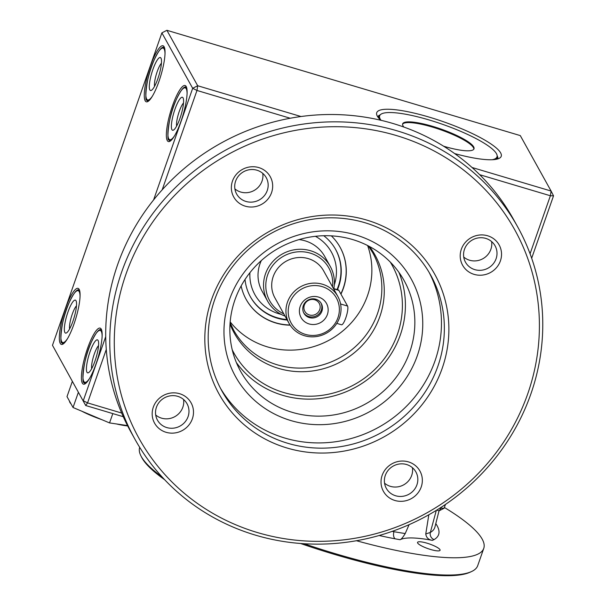 <?xml version="1.0" encoding="UTF-8"?>
<svg xmlns="http://www.w3.org/2000/svg" width="606" height="606" viewBox="0 0 606 606"><rect width="100%" height="100%" fill="white"/><g stroke="black" fill="none" stroke-linecap="round" stroke-linejoin="round"><path stroke-width="0.91" d="M444.387 507.472A179.058 36.724 -160.7 0 1 482.164 539.082A179.058 36.724 -160.7 0 1 483.755 548.385L477.71 565.663A179.058 36.724 -160.7 0 1 471.415 571.61L469.938 572.276A177.869 36.474 -160.7 0 1 300.508 543.484M164.643 479.702A177.869 36.474 -160.7 0 1 141.653 457.31L140.925 455.871A179.058 36.724 -160.7 0 1 139.698 447.342M471.415 571.61A179.058 36.724 -160.7 0 1 304.083 543.726M162.181 477.058A179.058 36.724 -160.7 0 1 140.925 455.871M428.828 514.774L425.76 533.977C426.344 537.696 428.563 539.825 432.404 540.363A79.583 16.324 -160.7 0 0 400.096 539.719C401.293 539.279 402.998 537.234 405.209 533.568L409.08 524.675M439.971 549.657A11.938 2.447 -160.7 0 1 440.077 550.278A11.938 2.447 -160.7 0 1 428.003 548.642A11.938 2.447 -160.7 0 1 417.542 542.385A11.938 2.447 -160.7 0 1 428.336 543.59A11.938 2.447 -160.7 0 1 439.971 549.657M440.161 507.949L440.979 508.192L439.108 510.82L436.721 510.116M123.26 416.708L85.704 405.52L52.472 345.299L85.704 405.52L87.567 402.892L83.272 400.733L105.709 336.648M304.348 305.068A8.226 7.848 150.9 0 0 304.841 311.355A8.226 7.848 150.9 0 0 315.84 314.219A8.226 7.848 150.9 0 0 319.226 303.364A8.226 7.848 150.9 0 0 311.408 299.478A8.226 7.848 150.9 0 0 304.348 305.068M303.644 312.704A9.946 9.484 150.9 0 0 316.643 315.65A9.946 9.484 150.9 0 0 321.006 303.061M336.8 323.377L341.511 324.778A9.946 2.189 -73.4 0 0 346.14 316.87A9.946 2.189 -73.4 0 0 347.571 306.053L338.852 290.365A9.946 2.189 -73.4 0 0 338.481 290.016L333.429 288.517M337.837 296.448L323.604 270.821A27.853 26.566 150.9 0 0 297.129 257.656A27.853 26.566 150.9 0 0 273.208 276.586A27.853 26.566 150.9 0 0 274.904 297.872L289.138 323.498A27.853 26.566 -29.1 0 1 300.584 286.752A27.853 26.566 -29.1 0 1 337.837 296.448A27.853 26.566 -29.1 0 1 339.527 317.733A27.853 26.566 -29.1 0 1 315.605 336.663A27.853 26.566 -29.1 0 1 289.138 323.498M261.33 260.565A35.815 34.156 150.9 0 0 259.959 263.913A35.815 34.156 150.9 0 0 262.133 291.274L267.655 301.212A35.815 34.156 -29.1 0 1 282.373 253.967A35.815 34.156 -29.1 0 1 330.27 266.435A35.815 34.156 -29.1 0 1 333.815 288.63M330.27 266.435L324.748 256.497A35.815 34.156 150.9 0 0 299.099 239.582M337.959 317.703A25.861 24.664 150.9 0 0 322.142 286.608A25.861 24.664 150.9 0 0 289.6 303.295A25.861 24.664 150.9 0 0 305.409 334.391A25.861 24.664 150.9 0 0 337.959 317.703M303.318 305.636A9.946 9.484 150.9 0 0 303.917 313.234A9.946 9.484 150.9 0 0 317.226 316.696A9.946 9.484 150.9 0 0 321.309 303.576A9.946 9.484 150.9 0 0 311.855 298.872A9.946 9.484 150.9 0 0 303.318 305.636M300.182 306.447A14.544 13.87 150.9 0 0 316.499 324.157A14.544 13.87 150.9 0 0 324.649 300.887A14.544 13.87 150.9 0 0 300.182 306.447M285.04 316.12A35.815 34.156 -29.1 0 1 267.655 301.212M332.489 286.82A33.822 32.254 150.9 0 0 306.704 252.27A33.822 32.254 150.9 0 0 267.632 274.927A33.822 32.254 150.9 0 0 283.79 313.87M340.049 247.172A53.714 51.23 -29.1 0 1 340.83 293.918M290.024 324.975A53.714 51.23 -29.1 0 1 275.654 322.778A53.714 51.23 -29.1 0 1 246.134 299.341M323.763 235.734A48.745 46.488 -29.1 0 1 335.648 249.483A48.745 46.488 -29.1 0 1 337.451 289.713M287.214 320.029A48.745 46.488 -29.1 0 1 250.422 296.826A48.745 46.488 -29.1 0 1 245.029 279.472M335.504 249.24A48.745 46.488 -29.1 0 1 338.33 286.244A48.745 46.488 -29.1 0 1 337.019 289.585M286.933 319.536A48.745 46.488 -29.1 0 1 250.286 296.576M400.096 539.719L395.142 538.825A5.969 3.431 100.8 0 1 393.938 531.712L405.209 533.568M435.797 523.607A173.187 35.519 -160.7 0 1 434.055 539.605L432.404 540.363M483.755 548.385A179.058 36.724 -160.7 0 1 356.434 540.726M171.915 129.654A17.203 3.78 106.6 0 1 174.967 109.239A17.203 3.78 106.6 0 1 183.05 97.869A17.203 3.78 106.6 0 1 183.088 97.945A17.203 3.78 106.6 0 1 181.111 114.845A17.203 3.78 106.6 0 1 173.513 130.07A17.203 3.78 106.6 0 1 171.915 129.654M241.127 285.964A53.714 51.23 150.9 0 0 246.187 299.447A53.714 51.23 150.9 0 0 275.775 322.983A53.714 51.23 150.9 0 0 290.16 325.187M340.943 294.13A53.714 51.23 150.9 0 0 340.11 247.278A53.714 51.23 150.9 0 0 331.338 235.855M230.174 321.877A79.583 75.901 150.9 0 0 267.405 346.874A79.583 75.901 150.9 0 0 348.753 325.498A79.583 75.901 150.9 0 0 367.615 245.536M290.236 118.246L196.98 90.461L197.685 85.741L192.678 88.302L161.885 32.868L166.892 30.3L520.296 135.6L551.096 191.041L550.384 195.761L479.672 174.695M497.867 158.893A63.668 13.059 19.3 0 0 497.208 155.916A63.668 13.059 19.3 0 0 497.147 155.81M380.212 114.86A63.668 13.059 19.3 0 0 377.735 116.822M106.27 349.488L87.567 402.892L121.662 413.05M439.108 510.82L444.115 508.26L440.979 508.192L441.32 507.199M79.56 290.319A28.05 6.166 -73.4 0 0 78.833 289.835A28.05 6.166 -73.4 0 0 75.023 292.266M60.956 339.481A28.05 6.166 -73.4 0 0 62.812 343.602A28.05 6.166 -73.4 0 0 63.691 343.594M186.512 87.385L186.178 87.287A27.853 6.128 106.6 0 1 186.603 87.499A28.05 6.166 -73.4 0 0 185.868 86.991A28.05 6.166 -73.4 0 0 182.058 89.423M167.991 136.638A28.05 6.166 -73.4 0 0 169.847 140.759A28.05 6.166 -73.4 0 0 170.718 140.751M181.012 121.23A29.247 6.431 106.6 0 1 169.991 141.259A29.247 6.431 106.6 0 1 167.279 140.554A29.247 6.431 106.6 0 1 172.543 105.641A29.247 6.431 106.6 0 1 186.262 86.65A29.247 6.431 106.6 0 1 181.012 121.23M64.88 332.497A17.203 3.78 106.6 0 1 67.933 312.082A17.203 3.78 106.6 0 1 76.015 300.72A17.203 3.78 106.6 0 1 76.053 300.788A17.203 3.78 106.6 0 1 74.076 317.688A17.203 3.78 106.6 0 1 66.478 332.914A17.203 3.78 106.6 0 1 64.88 332.497M76.477 305.803A13.226 2.909 -73.4 0 0 71.379 316.885A13.226 2.909 -73.4 0 0 69.584 328.952M166.892 30.3L197.685 85.741L301.015 116.526M472.029 167.483L551.096 191.041L553.528 195.829L531.674 258.232M445.448 504.457L444.115 508.26M530.068 253.778L550.384 195.761L553.528 195.829M153.591 199.935L192.678 88.302L196.98 90.461L162.188 189.822M436.312 510.373L430.358 532.432A167.241 34.3 19.3 0 0 434.926 527.038L439.032 510.805M425.76 533.977L430.358 532.432A5.969 5.749 60.1 0 0 434.055 539.605M232.242 349.882A90.468 86.279 150.9 0 0 354.805 384.355A90.468 86.279 150.9 0 0 390.294 262.087M229.432 299.765A100.475 95.824 -29.1 0 1 355.866 234.946A100.475 95.824 -29.1 0 1 417.299 355.745A100.475 95.824 -29.1 0 1 290.865 420.564A100.475 95.824 -29.1 0 1 229.432 299.765M409.77 351.972A93.506 89.18 150.9 0 0 404.088 280.517A93.506 89.18 150.9 0 0 279.04 247.968A93.506 89.18 150.9 0 0 240.605 371.334A93.506 89.18 150.9 0 0 329.467 415.527A93.506 89.18 150.9 0 0 409.77 351.972M236.37 362.562A93.506 89.18 150.9 0 0 325.051 397.816A93.506 89.18 150.9 0 0 400.324 334.974A93.506 89.18 150.9 0 0 398.884 272.291M121.67 272.018A218.849 208.722 -29.1 0 1 309.605 123.283A218.849 208.722 -29.1 0 1 517.585 226.712A218.849 208.722 -29.1 0 1 530.871 393.953A218.849 208.722 -29.1 0 1 342.928 542.688A218.849 208.722 -29.1 0 1 134.956 439.259A218.849 208.722 -29.1 0 1 121.67 272.018M125.965 274.177A214.872 204.926 150.9 0 0 367.092 535.855A214.872 204.926 150.9 0 0 487.489 192.064A214.872 204.926 150.9 0 0 125.965 274.177M382.151 475.369A20.892 19.922 -29.1 0 1 417.299 467.385A20.892 19.922 -29.1 0 1 405.596 500.806A20.892 19.922 -29.1 0 1 382.151 475.369M385.295 475.43A16.907 16.127 150.9 0 0 386.317 488.353A16.907 16.127 150.9 0 0 402.392 496.344A16.907 16.127 150.9 0 0 416.913 484.853A16.907 16.127 150.9 0 0 415.883 471.93A16.907 16.127 150.9 0 0 399.816 463.938A16.907 16.127 150.9 0 0 385.295 475.43M211.532 299.667A123.351 117.64 -29.1 0 1 419.072 252.535A123.351 117.64 -29.1 0 1 349.957 449.894A123.351 117.64 -29.1 0 1 211.532 299.667M214.668 299.735A119.374 113.845 150.9 0 0 221.917 390.953A119.374 113.845 150.9 0 0 335.36 447.372A119.374 113.845 150.9 0 0 437.873 366.236A119.374 113.845 150.9 0 0 430.624 275.018A119.374 113.845 150.9 0 0 317.18 218.599A119.374 113.845 150.9 0 0 214.668 299.735M384.552 483.171A16.907 16.127 150.9 0 0 411.686 475.437A16.907 16.127 150.9 0 0 412.421 467.696M153.303 407.179A20.892 19.922 -29.1 0 1 188.451 399.195A20.892 19.922 -29.1 0 1 176.747 432.616A20.892 19.922 -29.1 0 1 153.303 407.179M156.439 407.24A16.907 16.127 150.9 0 0 157.469 420.163A16.907 16.127 150.9 0 0 173.536 428.154A16.907 16.127 150.9 0 0 188.065 416.663A16.907 16.127 150.9 0 0 187.034 403.74A16.907 16.127 150.9 0 0 170.96 395.748A16.907 16.127 150.9 0 0 156.439 407.24M461.34 249.248A20.892 19.922 -29.1 0 1 496.488 241.264A20.892 19.922 -29.1 0 1 484.785 274.692A20.892 19.922 -29.1 0 1 461.34 249.248M232.484 181.058A20.892 19.922 -29.1 0 1 267.632 173.074A20.892 19.922 -29.1 0 1 255.929 206.495A20.892 19.922 -29.1 0 1 232.484 181.058M155.704 414.981A16.907 16.127 150.9 0 0 182.83 407.247A16.907 16.127 150.9 0 0 183.573 399.505M517.585 226.712L513.517 219.395A218.849 208.722 150.9 0 0 220.849 143.205A218.849 208.722 150.9 0 0 130.888 431.934L134.956 439.259M235.628 181.118A16.907 16.127 150.9 0 0 236.651 194.041A16.907 16.127 150.9 0 0 252.725 202.033A16.907 16.127 150.9 0 0 267.246 190.542A16.907 16.127 150.9 0 0 266.223 177.619A16.907 16.127 150.9 0 0 250.149 169.627A16.907 16.127 150.9 0 0 235.628 181.118M464.476 249.308A16.907 16.127 150.9 0 0 465.506 262.231A16.907 16.127 150.9 0 0 481.573 270.223A16.907 16.127 150.9 0 0 496.094 258.732A16.907 16.127 150.9 0 0 495.072 245.809A16.907 16.127 150.9 0 0 478.998 237.817A16.907 16.127 150.9 0 0 464.476 249.308M234.886 188.867A16.907 16.127 150.9 0 0 262.019 181.126A16.907 16.127 150.9 0 0 262.754 173.384M463.742 257.058A16.907 16.127 150.9 0 0 490.868 249.316A16.907 16.127 150.9 0 0 491.61 241.574M220.501 388.317A119.374 113.845 150.9 0 0 333.997 441.956A119.374 113.845 150.9 0 0 434.964 361.009A119.374 113.845 150.9 0 0 429.131 272.427M72.326 381.439L67.001 396.635L73.038 407.505L109.542 422.92L112.807 413.595M109.542 422.92L127.51 425.594M73.038 407.505L78.363 392.309M52.472 345.299L161.885 32.868M82.325 383.151A29.247 6.431 106.6 0 1 87.59 348.238A29.247 6.431 106.6 0 1 101.308 329.24A29.247 6.431 106.6 0 1 96.051 363.82A29.247 6.431 106.6 0 1 85.037 383.856A29.247 6.431 106.6 0 1 82.325 383.151M60.244 343.405A29.247 6.431 106.6 0 1 65.509 308.484A29.247 6.431 106.6 0 1 79.227 289.494A29.247 6.431 106.6 0 1 73.977 324.074A29.247 6.431 106.6 0 1 62.956 344.11A29.247 6.431 106.6 0 1 60.244 343.405M145.198 100.808A29.247 6.431 106.6 0 1 150.462 65.895A29.247 6.431 106.6 0 1 164.188 46.897A29.247 6.431 106.6 0 1 158.931 81.484A29.247 6.431 106.6 0 1 147.909 101.513A29.247 6.431 106.6 0 1 145.198 100.808M380.788 120.253A65.963 13.529 -160.7 0 1 377.303 116.125A65.963 13.529 -160.7 0 1 376.637 114.405A65.963 13.529 -160.7 0 1 443.448 121.738A65.963 13.529 -160.7 0 1 500.23 157.689A65.963 13.529 -160.7 0 1 454.651 153.576M164.514 47.73A28.05 6.166 -73.4 0 0 163.787 47.238A28.05 6.166 -73.4 0 0 159.984 49.677M145.91 96.892A28.05 6.166 -73.4 0 0 147.766 101.013A28.05 6.166 -73.4 0 0 148.644 100.997M101.558 329.982L101.225 329.884A27.853 6.128 106.6 0 1 101.649 330.088A28.05 6.166 -73.4 0 0 100.907 329.581A28.05 6.166 -73.4 0 0 97.104 332.012M83.037 379.235A28.05 6.166 -73.4 0 0 84.885 383.348A28.05 6.166 -73.4 0 0 85.764 383.34M149.841 89.908A17.203 3.78 106.6 0 1 152.894 69.493A17.203 3.78 106.6 0 1 160.969 58.123A17.203 3.78 106.6 0 1 161.007 58.199A17.203 3.78 106.6 0 1 159.03 75.099A17.203 3.78 106.6 0 1 151.432 90.324A17.203 3.78 106.6 0 1 149.841 89.908M161.431 63.213A13.226 2.909 -73.4 0 0 156.333 74.296A13.226 2.909 -73.4 0 0 154.538 86.355M183.512 102.959A13.226 2.909 -73.4 0 0 178.414 114.042A13.226 2.909 -73.4 0 0 176.619 126.101M86.961 372.251A17.203 3.78 106.6 0 1 90.014 351.836A17.203 3.78 106.6 0 1 98.096 340.466A17.203 3.78 106.6 0 1 98.134 340.534A17.203 3.78 106.6 0 1 96.157 357.434A17.203 3.78 106.6 0 1 88.559 372.66A17.203 3.78 106.6 0 1 86.961 372.251M98.558 345.556A13.226 2.909 -73.4 0 0 93.46 356.631A13.226 2.909 -73.4 0 0 91.665 368.698M69.485 401.111A35.815 7.348 19.3 0 0 71.099 404.005M81.84 411.224A35.815 7.348 19.3 0 0 101.717 419.617M116.541 423.965A35.815 7.348 19.3 0 0 127.684 425.935M379.651 119.147A62.168 12.749 -160.7 0 1 379.401 116.526L379.659 115.791A62.168 12.749 19.3 0 0 381.076 120.321M492.178 159.734A62.168 12.749 19.3 0 0 497.003 156.886L496.746 157.621A62.168 12.749 -160.7 0 1 494.913 159.514M497.003 156.886A62.168 12.749 19.3 0 0 496.45 153.659A62.168 12.749 19.3 0 0 435.881 122.064A62.168 12.749 19.3 0 0 379.659 115.791M443.584 146.197A37.799 7.749 19.3 0 0 474.006 148.834A37.799 7.749 19.3 0 0 473.672 146.872A37.799 7.749 19.3 0 0 436.843 127.661A37.799 7.749 19.3 0 0 402.657 123.844A37.799 7.749 19.3 0 0 403.907 127.078M473.831 149.19A37.799 7.749 19.3 0 0 473.415 147.606A37.799 7.749 19.3 0 0 437.487 128.684A37.799 7.749 19.3 0 0 402.573 124.23M340.572 303.97L347.571 306.053M333.58 288.797L338.852 290.365M334.3 284.888A43.768 41.746 150.9 0 0 315.423 236.302M249.914 272.692A43.768 41.746 150.9 0 0 281.192 314.385M395.142 538.825A173.187 35.519 -160.7 0 1 379.167 535.499M174.49 135.873A27.058 5.954 106.6 0 1 168.733 138.759A27.058 5.954 106.6 0 1 175.384 101.747A27.058 5.954 106.6 0 1 187.087 93.619M170.74 140.736A27.853 6.128 106.6 0 1 170.271 140.675L168.779 139.365C167.127 143.501 167.082 118.935 176.073 100.02C183.262 85.022 184.671 87.484 186.178 87.287M79.477 290.236L79.144 290.138A27.853 6.128 106.6 0 1 79.568 290.342M63.706 343.579A27.853 6.128 106.6 0 1 63.236 343.526L61.744 342.208C60.092 346.344 60.047 321.778 69.039 302.871C76.227 287.865 77.636 290.327 79.144 290.138M67.463 338.724A27.058 5.954 106.6 0 1 61.698 341.602A27.058 5.954 106.6 0 1 68.349 304.591A27.058 5.954 106.6 0 1 80.053 296.463M392.18 531.371A167.241 34.3 19.3 0 0 393.938 531.712M230.106 322.771L233.56 329.975A79.583 75.901 150.9 0 0 277.381 364.842A79.583 75.901 150.9 0 0 362.918 338.898A79.583 75.901 150.9 0 0 372.698 252.687L368.41 245.938M369.531 246.536A80.492 76.765 -29.1 0 1 341.92 361.161A80.492 76.765 -29.1 0 1 230.015 324.036M164.431 47.639L164.105 47.541A27.853 6.128 106.6 0 1 164.521 47.753M148.659 100.99A27.853 6.128 106.6 0 1 148.19 100.929L146.697 99.619C145.046 103.747 145.001 79.181 154 60.274C161.181 45.276 162.59 47.738 164.105 47.541M152.417 96.127A27.058 5.954 106.6 0 1 146.652 99.013A27.058 5.954 106.6 0 1 153.303 62.001A27.058 5.954 106.6 0 1 165.006 53.873M85.787 383.325A27.853 6.128 106.6 0 1 85.317 383.272L83.825 381.962C82.174 386.09 82.128 361.524 91.12 342.617C98.308 327.619 99.717 330.081 101.225 329.884M89.536 378.47A27.058 5.954 106.6 0 1 83.772 381.348A27.058 5.954 106.6 0 1 90.423 344.344A27.058 5.954 106.6 0 1 102.126 336.216M379.583 116.019L378.235 117.526M496.92 157.113L497.034 159.128"/></g></svg>
